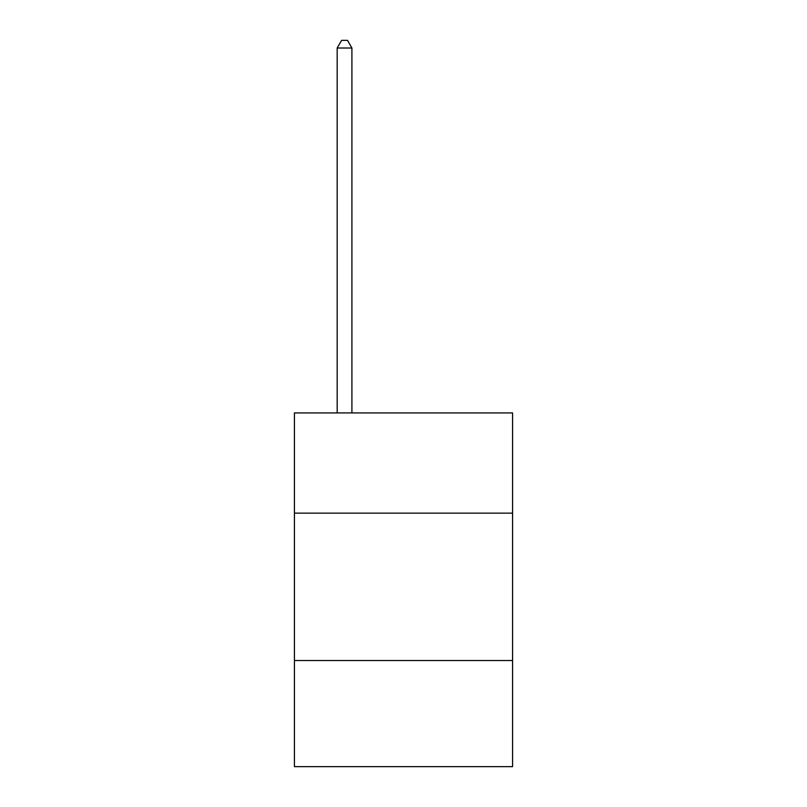 <?xml version="1.0" encoding="UTF-8"?>
<svg xmlns="http://www.w3.org/2000/svg" width="807" height="807" viewBox="0 0 807 807"><rect width="100%" height="100%" fill="white"/><g stroke="black" fill="none" stroke-linecap="round" stroke-linejoin="round"><path stroke-width="1.21" d="M512.566 513.151L512.566 412.932L294.434 412.932L294.434 513.151L512.566 513.151L512.566 766.65L294.434 766.65L294.434 513.151M512.566 660.54L294.434 660.54M351.913 412.932L351.913 48.017L337.175 48.017L337.175 412.932M337.175 48.017L341.603 40.35L347.494 40.35L351.913 48.017"/></g></svg>
